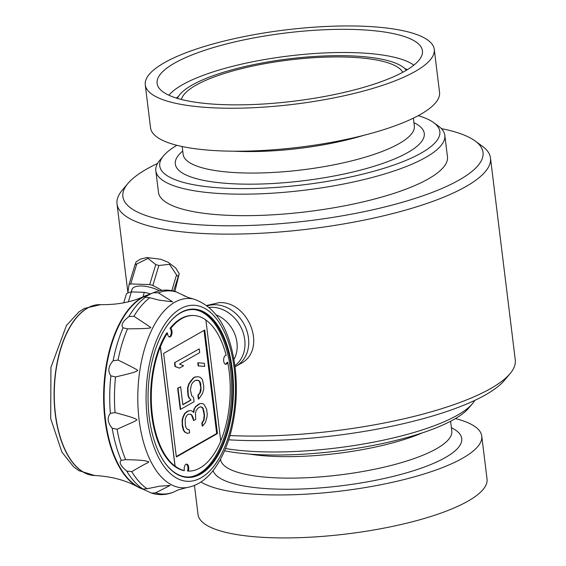 <?xml version="1.0" encoding="UTF-8"?>
<svg xmlns="http://www.w3.org/2000/svg" width="566" height="566" viewBox="0 0 566 566"><rect width="100%" height="100%" fill="white"/><g stroke="black" fill="none" stroke-linecap="round" stroke-linejoin="round"><path stroke-width="0.85" d="M142.936 296.888L144.309 292.346A23.517 9.417 16.8 0 1 150.577 293.917M128.369 301.784L131.369 291.9A23.517 9.417 16.8 0 0 126.423 293.903L123.728 302.81M186.242 464.17A4.478 2.271 -88 0 1 187.523 471.061L188.294 471.089A77.832 39.415 92 0 0 220.747 441.105L205.875 319.939A77.832 39.415 92 0 0 193.551 315.517L192.78 315.488A77.832 39.415 92 0 0 170.012 328.379A4.478 2.271 -88 0 1 171.236 333.063A4.478 2.271 -88 0 1 169.234 336.911M170.012 328.379L170.783 328.407A4.478 2.271 -88 0 1 171.965 333.466A4.478 2.271 -88 0 1 169.616 336.996A4.478 2.271 -88 0 1 167.508 332.992A77.832 39.415 92 0 0 160.454 346.781L160.355 346.781A77.832 39.415 92 0 0 175 466.108L175.099 466.108A77.832 39.415 92 0 0 184.396 470.594A4.478 2.271 -88 0 1 186.631 464.113A4.478 2.271 -88 0 1 188.542 466.526A4.478 2.271 -88 0 1 188.294 471.089M184.396 470.594L183.625 470.565A77.832 39.415 92 0 1 151.688 415.14A77.832 39.415 92 0 1 166.737 332.964L167.508 332.992M198.206 376.737L195.079 376.956L193.013 378.13L188.74 383.889L189.122 383.904L187.954 387.894L188.273 395.018L189.171 397.834L191.103 400.056L182.832 404.768L180.618 386.755L178.028 388.226L180.625 409.352L194.074 401.69L193.537 397.339L191.683 395.74L190.402 389.818L191.421 384.59L192.822 382.46L195.334 380.366L198.666 380.465L199.925 381.739L200.746 383.932L200.994 390.441L200.187 392.889L198.27 395.309L198.73 399.037L202.487 393.575L203.661 389.585L203.795 386.182L202.437 379.645L200.505 377.423L198.206 376.737L195.468 376.97L193.395 378.145L189.122 383.904M190.579 380.847L190.961 380.861M123.105 327.841C120.678 325.28 122.581 321.545 128.822 316.627L133.923 316.238L150.733 327.431C151.738 328.301 143.997 328.768 127.506 328.832L123.105 327.841A101.781 51.541 92 0 0 113.129 360.775L118.046 360.061C132.119 366.952 138.656 370.468 137.658 370.596C134.814 372.025 136.54 371.996 115.528 376.97L110.886 375.838C107.575 371.098 108.318 366.082 113.129 360.775M126.664 471.011C120.565 465.839 118.761 462.273 121.258 460.307L125.68 459.663C147.754 460.151 145.512 461.198 148.858 461.814C146.721 463.858 149.035 461.347 131.751 471.683L126.664 471.011A101.781 51.541 92 0 0 142.894 489.017L147.139 488.762L159.35 486.236L170.133 485.416L155.608 492.873L151.61 493.142L140.403 488.012A98.548 49.907 92 0 1 106.493 426.849A98.548 49.907 92 0 1 147.068 295.332L153.457 292.65C160.645 289.721 167.89 289.325 175.191 291.469L176.458 292.014A101.661 51.478 92 0 0 158.402 292.841L172.694 301.848L158.989 300.107L149.806 297.73L144.769 297.171L151.299 293.598M112.188 428.243C107.533 422.547 106.924 417.595 110.363 413.364L115.032 412.557C136.562 418.444 134.078 418.281 136.972 419.788C134.262 421.861 137.043 420.191 117.084 429.261L112.188 428.243A101.781 51.541 92 0 0 121.258 460.307M151.61 493.142C158.813 495.349 165.987 495.059 173.125 492.286L178.495 489.809L186.766 487.574C197.874 485.692 207.446 478.949 215.462 467.346C222.381 457.363 227.674 445.081 231.345 430.5C236.369 409.989 237.621 388.998 235.102 367.525C230.072 329.32 216.134 306.468 193.289 298.975A94.72 47.968 92 0 0 139.095 419.746A94.72 47.968 92 0 0 186.766 487.574M235.01 366.789L240.246 363.839C267.789 350.425 249.281 301.324 219.36 302.591L207.128 305.371M157.546 163.468A181.417 46.61 -7 0 0 127.859 183.533L122.164 190.31A188.138 48.336 -7 0 0 117.013 203.894A188.138 48.336 -7 0 0 210.92 233.836A188.138 48.336 -7 0 0 399.992 211.656A188.138 48.336 -7 0 0 490.489 158.034L515.279 359.99A188.138 48.336 173 0 1 510.129 373.567A188.138 48.336 173 0 1 235.718 435.792A188.138 48.336 173 0 1 229.98 435.558M490.489 158.034A188.138 48.336 -7 0 0 482.204 146.106L475.037 140.906A181.417 46.61 -7 0 0 441.374 128.616M127.859 183.533A181.417 46.61 -7 0 0 308.64 220.782A181.417 46.61 -7 0 0 475.037 140.906M444.819 135.288L447.458 156.775A145.582 37.406 173 0 1 377.43 198.27A145.582 37.406 173 0 1 231.126 215.434A145.582 37.406 173 0 1 158.459 192.263L155.82 170.776A145.582 37.406 -7 0 0 228.487 193.947A145.582 37.406 -7 0 0 374.791 176.783A145.582 37.406 -7 0 0 444.819 135.288A145.582 37.406 -7 0 0 438.409 126.062L433.634 122.596A141.104 36.252 -7 0 0 418.239 115.662M176.861 145.299A141.104 36.252 -7 0 0 163.602 155.749A141.104 36.252 -7 0 0 304.211 184.721A141.104 36.252 -7 0 0 433.634 122.596M163.602 155.749L159.81 160.27A145.582 37.406 -7 0 0 155.82 170.776M474.747 400.41A145.582 37.406 173 0 1 472.49 403.615A145.582 37.406 173 0 1 260.141 451.76A145.582 37.406 173 0 1 225.509 448.527M472.49 403.615L468.69 408.128A141.104 36.252 173 0 1 262.879 454.802A141.104 36.252 173 0 1 224.56 450.784M510.129 373.567L504.433 380.345A181.417 46.61 173 0 1 239.821 440.348A181.417 46.61 173 0 1 228.678 439.817M455.432 418.578A145.582 37.406 173 0 1 481.751 436.075A145.582 37.406 173 0 1 411.723 477.562A145.582 37.406 173 0 1 265.419 494.734A145.582 37.406 173 0 1 200.98 482.006M481.751 436.075L487.029 479.041A145.582 37.406 173 0 1 417 520.536A145.582 37.406 173 0 1 270.697 537.7A145.582 37.406 173 0 1 198.029 514.529L194.463 485.479M181.417 99.482A111.99 28.774 173 0 1 288.901 60.024A111.99 28.774 173 0 1 402.737 72.306M177.469 98.399A116.469 29.92 173 0 1 288.759 58.878A116.469 29.92 173 0 1 406.303 70.297M176.245 98.024A127.668 32.8 173 0 1 178.488 96.432M404.839 68.635A127.668 32.8 173 0 1 407.4 69.639M168.923 95.251A127.668 32.8 173 0 1 288.405 56.027A127.668 32.8 173 0 1 413.831 65.175M223.818 104.66A133.668 34.342 173 0 1 157.73 85.77A133.668 34.342 173 0 1 285.582 33.012A133.668 34.342 173 0 1 422.399 53.275A133.668 34.342 173 0 1 223.818 104.66M217.931 108.014A145.582 37.406 173 0 1 145.271 84.836A145.582 37.406 173 0 1 285.207 29.97A145.582 37.406 173 0 1 434.263 49.355A145.582 37.406 173 0 1 364.242 90.843A145.582 37.406 173 0 1 217.931 108.014M434.263 49.355L439.541 92.322A145.582 37.406 173 0 1 369.52 133.817A145.582 37.406 173 0 1 223.209 150.981A145.582 37.406 173 0 1 150.542 127.81L145.271 84.836M142.689 489.109A98.548 49.907 -88 0 1 138.026 487.043A98.548 49.907 -88 0 1 103.734 390.285A98.548 49.907 -88 0 1 144.634 296.131A98.548 49.907 -88 0 1 149.431 294.398M174.901 291.384L179.217 273.668L173.592 291.03M177.986 276.512A24.862 9.955 -163.2 0 0 177.321 275.727A24.862 9.955 -163.2 0 0 176.564 274.935L169.503 264.329L158.883 265.489A24.862 9.955 -163.2 0 0 155.763 264.626L148.051 258.393L136.767 263.968A24.862 9.955 -163.2 0 0 135.048 264.662L129.006 284.634L127.817 293.011M135.048 264.662L136.173 261.789L140.672 259.023L147.033 257.544L160.893 259.292L168.279 262.348L175.736 268.008L179.217 273.668M136.767 263.968L130.725 283.934A24.862 9.955 -163.2 0 0 129.006 284.634M155.763 264.626L149.714 284.592L130.725 283.934M144.309 292.346L131.369 291.9M158.883 265.489L152.841 285.455A24.862 9.955 -163.2 0 0 149.714 284.592M162.018 290.358L152.841 285.455M176.564 274.935L171.809 290.641M131.234 291.922L131.963 289.537A18.692 7.485 16.8 0 1 159.456 290.797M140.637 488.118A98.548 49.907 -88 0 1 104.109 395.139A98.548 49.907 -88 0 1 142.483 297.497A98.548 49.907 -88 0 1 147.309 295.24M225.41 364.256A4.478 2.271 92 0 0 227.058 362.282L227.73 362.311A4.478 2.271 -88 0 1 225.749 364.32A4.478 2.271 -88 0 1 223.634 359.764A4.478 2.271 -88 0 1 226.053 355.363A4.478 2.271 -88 0 1 226.174 355.377A77.832 39.415 92 0 0 205.882 320.009M220.719 440.921A77.832 39.415 92 0 0 227.73 362.311M193.551 315.517A77.832 39.415 92 0 0 170.783 328.407M175 466.108L160.355 346.781M175.099 466.108L160.454 346.781M217.45 433.556L204.743 329.999L163.631 353.41L176.344 456.967L217.45 433.556L216.679 433.535L204.022 330.41M176.288 456.529L216.679 433.535M199.855 403.714L201.482 403.452L199.855 403.714L195.794 406.692L194.393 408.822L193.742 412.515L191.888 410.916L190.183 410.555L188.032 411.114L185.004 413.498L183.243 417.163L182.514 420.241L182.528 424.882L183.731 430.181L185.075 432.077L187.445 433.386L189.596 432.827L189.214 429.721L187.509 429.361L186.242 428.087L185.344 425.271L185.174 419.385L185.981 416.937L187.381 414.807L188.414 414.22L190.636 414.284L191.824 414.935L193.317 418.076L193.622 420.559L195.695 419.385L195.447 412.876L196.253 410.421L198.171 408.001L200.237 406.82L201.347 406.855L203.208 408.454L204.559 414.998L204.064 419.937L202.218 422.979L202.6 426.085L205.479 422.455L207.015 416.923L207.227 414.142L206.618 409.176L204.453 405.086L203.187 403.813L201.482 403.452M200.965 406.841L202.819 408.44L204.177 414.984L203.675 419.922L201.836 422.965L202.218 426.071L202.6 426.085M201.836 422.965L202.218 422.979M202.791 421.755L203.18 421.769M203.675 419.922L204.064 419.937M204.043 418.387L204.425 418.394M204.177 414.984L204.559 414.998M203.718 411.256L204.107 411.27M202.819 408.44L203.208 408.454M202.147 407.492L202.536 407.506M190.254 414.27L191.442 414.92L193.622 420.559M192.928 418.062L193.317 418.076M191.442 414.92L191.824 414.935M190.183 410.555L187.65 411.1L184.622 413.484L182.86 417.149L182.125 420.227L182.294 426.113L183.349 430.167L184.686 432.063L187.445 433.386M184.686 432.063L185.075 432.077M183.349 430.167L183.731 430.181M182.294 426.113L182.684 426.127M182.146 424.868L182.528 424.882M182.125 420.227L182.514 420.241M182.86 417.149L183.243 417.163M184.622 413.484L185.004 413.498M186.617 411.687L186.999 411.701M187.65 411.1L188.032 411.114M199.473 403.7L195.411 406.678L194.393 408.822M194.011 408.808L193.402 412.225M195.411 406.678L195.794 406.692M197.4 404.881L197.789 404.895M198.157 362.806L198.539 365.912L204.687 366.4L204.305 363.294L198.157 362.806L197.767 362.792L198.15 365.898L198.539 365.912M174.901 362.749L175.361 366.478L179.443 368.141L183.582 365.785L179.5 364.122L199.678 352.632L199.218 348.904L174.519 362.735L174.979 366.464L175.361 366.478M180.618 386.755L177.646 388.212L180.236 409.338L180.625 409.352M177.646 388.212L178.028 388.226M188.74 383.889L187.565 387.88L187.891 395.011L188.789 397.82L191.103 400.056M190.721 400.042L182.804 404.548M188.789 397.82L189.171 397.834M187.891 395.011L188.273 395.018M187.431 391.283L187.82 391.297M187.565 387.88L187.954 387.894M193.013 378.13L193.395 378.145M195.079 376.956L195.468 376.97M196.777 380.133L198.277 380.451L199.543 381.725L200.824 387.646L199.805 392.875L197.888 395.301L198.341 399.023L198.73 399.037M197.888 395.301L198.27 395.309M199.805 392.875L200.187 392.889M200.612 390.427L200.994 390.441M200.824 387.646L201.206 387.66M200.364 383.918L200.746 383.932M199.543 381.725L199.925 381.739M198.277 380.451L198.666 380.465M198.15 365.898L204.687 366.4M174.519 362.735L199.218 348.904M174.979 366.464L179.443 368.141M153.223 292.749L158.402 292.841M183.879 295.7L185.11 296.237M193.289 298.975L187.834 297.355L176.458 292.014M180.844 312.517A84.214 42.648 -88 0 0 168.095 324.311A84.214 42.648 -88 0 0 163.376 460.554A84.214 42.648 -88 0 0 232.343 408.489A84.214 42.648 -88 0 0 180.957 312.453L180.986 312.665A83.768 42.422 92 0 1 196.034 309.843A83.768 42.422 92 0 1 231.713 369.74A83.768 42.422 92 0 1 190.254 476.919A83.768 42.422 92 0 1 163.256 460.37M180.752 312.8A83.768 42.422 92 0 0 180.512 312.934A83.768 42.422 92 0 0 167.96 324.488M189.631 476.968A83.931 42.5 92 0 0 230.539 369.655A83.931 42.5 92 0 0 195.411 309.751M145.575 297.108A101.781 51.541 92 0 0 128.822 316.627M110.886 375.838A101.781 51.541 92 0 0 110.363 413.364M155.608 492.873A101.661 51.478 92 0 0 173.663 492.045M207.46 305.803A33.599 27.656 60.3 0 1 215.568 304.749A33.599 27.656 60.3 0 1 246.769 330.473A33.599 27.656 60.3 0 1 236.128 366.181M234.876 365.742A32.743 26.956 -119.7 0 0 242.531 330.877A32.743 26.956 -119.7 0 0 212.646 307.288A32.743 26.956 -119.7 0 0 209.363 307.388M233.914 359.502A29.75 24.487 -119.7 0 0 216.354 314.965M183.151 154.412L183.136 154.334A116.469 29.92 -7 0 0 241.272 172.878A116.469 29.92 -7 0 0 358.313 159.145A116.469 29.92 -7 0 0 414.333 125.949L414.347 126.027M182.733 151.058A125.426 32.227 -7 0 0 303.716 180.717A125.426 32.227 -7 0 0 413.937 122.673M364.058 135.253A116.469 29.92 173 0 1 238.633 151.391A116.469 29.92 173 0 1 234.175 151.2M422.448 432.834A116.469 29.92 173 0 1 276.088 456.472A116.469 29.92 173 0 1 249.507 454.066M220.606 459.493L220.599 459.415A116.469 29.92 -7 0 0 278.727 477.952A116.469 29.92 -7 0 0 395.775 464.219A116.469 29.92 -7 0 0 451.795 431.03L451.802 431.101M213.078 470.565A125.426 32.227 -7 0 0 367.44 481.836A125.426 32.227 -7 0 0 451.392 427.747M100.493 304.642A85.48 43.292 92 0 0 100.394 304.635A85.48 43.292 92 0 0 54.18 388.573A85.48 43.292 92 0 0 94.487 475.504A85.48 43.292 92 0 0 94.586 475.504M100.592 304.642A85.48 43.292 92 0 0 54.371 388.58A85.48 43.292 92 0 0 94.678 475.511L78.816 470.629L73.566 466.766L61.885 452.043L50.721 418.727L50.919 367.398L66.448 325.485L78.95 311.887L84.426 308.413L100.592 304.642C117.282 304.918 131.963 302.081 144.634 296.131M131.751 471.683A101.661 51.478 92 0 0 147.139 488.762M117.084 429.261A101.661 51.478 92 0 0 125.68 459.663M115.528 376.97A101.661 51.478 92 0 0 115.032 412.557M127.506 328.832A101.661 51.478 92 0 0 118.046 360.061M149.806 297.73A101.661 51.478 92 0 0 133.923 316.238M234.225 368.544A88.077 44.601 92 0 0 160.051 332.511A88.077 44.601 92 0 0 178.021 478.843A88.077 44.601 92 0 0 234.225 368.544M127.888 292.495L117.013 203.894M451.795 431.03L450.593 421.26M414.333 125.949L413.378 118.145M183.136 154.334L182.181 146.53M138.026 487.043C125.801 480.237 111.353 476.388 94.678 475.511"/></g></svg>
